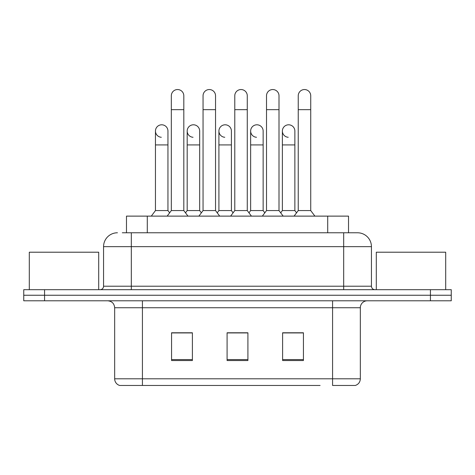 <?xml version="1.0" encoding="UTF-8"?>
<svg xmlns="http://www.w3.org/2000/svg" width="475" height="475" viewBox="0 0 475 475"><rect width="100%" height="100%" fill="white"/><g stroke="black" fill="none" stroke-linecap="round" stroke-linejoin="round"><path stroke-width="0.71" d="M126.475 232.78L126.475 216.125L348.525 216.125L348.525 232.78M360.335 378.795C360.145 382.126 358.477 384.346 355.342 385.457L332.577 385.457L332.577 378.795L360.335 378.795L360.335 307.735A6.941 6.941 0 0 1 367.276 300.794M320.097 385.457L119.658 385.457A6.941 6.941 0 0 1 114.665 378.795L114.665 307.735C114.249 303.519 111.94 301.203 107.724 300.794M44.567 289.691L451.25 289.691L451.25 295.242L23.75 295.242L23.75 300.794L44.567 300.794L44.567 295.242L23.75 295.242L23.75 289.691L44.567 289.691L44.567 295.242L451.25 295.242L451.25 300.794L44.567 300.794M303.43 360.543L303.43 332.785L282.607 332.785L282.607 360.543L303.43 360.543M192.393 360.543L192.393 332.785L171.57 332.785L171.57 360.543L192.393 360.543M247.908 360.543L247.908 332.785L227.092 332.785L227.092 360.543L247.908 360.543M186.491 332.928L184.508 332.928M297.546 332.928L295.557 332.928M234.086 332.785L232.103 332.928M247.908 332.928L227.092 332.928M192.393 332.928L171.57 332.928M303.43 332.928L282.607 332.928M122.615 232.78L357.562 232.78A13.882 13.882 0 0 1 371.438 246.662L371.438 286.217C371.646 288.325 372.804 289.483 374.912 289.691M122.301 232.78L131.32 232.78L131.32 246.662L103.562 246.662L103.562 286.217A3.467 3.467 0 0 1 100.088 289.691M117.438 232.78A13.882 13.882 0 0 0 103.562 246.662M371.438 246.662L343.68 246.662L343.68 232.78L357.562 232.78M171.321 109.666L183.813 109.666L183.813 210.573L171.321 210.573L171.321 95.784A6.246 6.246 0 0 1 177.959 89.555A6.246 6.246 0 0 1 183.813 95.784A6.246 6.246 0 0 0 177.959 89.555M167.948 210.573L167.948 144.923L155.456 144.923L155.456 210.573L167.948 210.573L169.634 212.824L171.321 210.573L167.158 216.125M187.186 210.573L187.186 144.923L199.678 144.923L199.678 210.573L187.186 210.573L185.499 212.824L183.813 210.573L187.975 216.125M161.31 137.275A6.246 6.246 0 0 1 155.456 131.041A6.246 6.246 0 0 1 162.094 124.806A6.246 6.246 0 0 1 167.948 131.041L167.948 144.923M155.456 210.573L151.293 216.125M203.051 109.666L215.543 109.666L215.543 210.573L203.051 210.573L203.051 95.784A6.246 6.246 0 0 1 209.689 89.555A6.246 6.246 0 0 1 215.543 95.784A6.246 6.246 0 0 0 209.689 89.555M203.051 166.297L203.051 210.573L198.888 216.125M218.916 210.573L218.916 144.923L231.408 144.923L231.408 210.573L218.916 210.573L217.229 212.824L215.543 210.573L219.705 216.125M234.781 109.666L247.273 109.666L247.273 210.573L234.781 210.573L234.781 95.784A6.246 6.246 0 0 1 241.419 89.555A6.246 6.246 0 0 1 247.273 95.784A6.246 6.246 0 0 0 241.419 89.555M234.781 210.573L230.618 216.125M247.273 166.297L247.273 210.573L251.435 216.125M266.511 109.666L279.003 109.666L279.003 210.573L266.511 210.573L266.511 95.784A6.246 6.246 0 0 1 273.149 89.555A6.246 6.246 0 0 1 279.003 95.784A6.246 6.246 0 0 0 273.149 89.555M266.511 166.297L266.511 210.573L262.342 216.125M279.003 166.297L279.003 210.573L283.165 216.125M298.241 109.666L310.733 109.666L310.733 210.573L298.241 210.573L298.241 95.784A6.246 6.246 0 0 1 304.879 89.555A6.246 6.246 0 0 1 310.733 95.784A6.246 6.246 0 0 0 304.879 89.555M298.241 210.573L294.072 216.125M310.733 210.573L314.895 216.125M193.04 137.275A6.246 6.246 0 0 1 187.186 131.041A6.246 6.246 0 0 1 193.824 124.806A6.246 6.246 0 0 1 199.678 131.041L199.678 144.923M199.678 210.573L201.364 212.824L203.051 210.573M224.77 137.275A6.246 6.246 0 0 1 218.916 131.041A6.246 6.246 0 0 1 225.554 124.806A6.246 6.246 0 0 1 231.408 131.041L231.408 144.923M231.408 210.573L233.094 212.824M256.5 137.275A6.246 6.246 0 0 1 250.646 131.041A6.246 6.246 0 0 1 257.284 124.806A6.246 6.246 0 0 1 263.138 131.041L263.138 144.923L250.646 144.923L250.646 131.041M263.138 144.923L263.138 210.573L250.646 210.573L250.646 144.923M250.646 210.573L248.959 212.824M263.138 210.573L264.824 212.824L266.511 210.573M279.003 210.573L280.689 212.824L282.376 210.573L282.376 131.041A6.246 6.246 0 0 1 289.014 124.806A6.246 6.246 0 0 1 294.868 131.041L294.868 144.923L282.376 144.923M98.699 289.691L98.699 252.213L29.302 252.213L29.302 289.691M445.698 289.691L445.698 252.213L376.301 252.213L376.301 289.691M288.23 137.275A6.246 6.246 0 0 1 282.376 131.041M294.868 144.923L294.868 210.573L282.376 210.573M294.868 210.573L296.554 212.824M147.292 232.78L147.292 216.125M327.708 232.78L327.708 216.125M332.577 300.794L332.577 307.735L114.665 307.735M360.335 307.735L332.577 307.735L332.577 378.795L142.423 378.795L142.423 385.457M114.665 378.795L142.423 378.795L142.423 300.794M430.433 300.794L430.433 289.691M247.908 359.581L227.092 359.581M192.393 359.581L171.57 359.581M303.43 359.581L282.607 359.581M131.32 289.691L131.32 286.217L371.438 286.217M103.562 286.217L131.32 286.217L131.32 246.662L343.68 246.662L343.68 289.691M183.813 109.666L183.813 95.784M155.456 144.923L155.456 131.041M171.321 180.173L171.321 166.297M183.813 180.173L183.813 166.297M215.543 109.666L215.543 95.784M247.273 109.666L247.273 95.784M279.003 109.666L279.003 95.784M310.733 109.666L310.733 95.784M187.186 144.923L187.186 131.041M218.916 144.923L218.916 131.041"/></g></svg>
